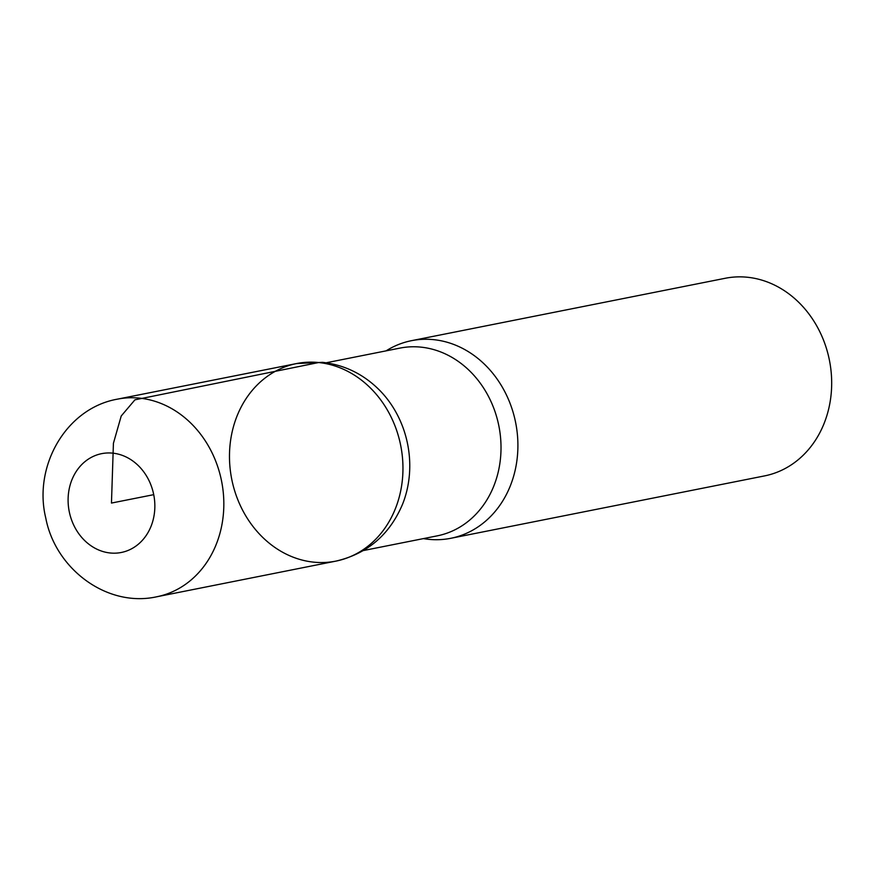 <?xml version="1.0" encoding="UTF-8"?>
<svg xmlns="http://www.w3.org/2000/svg" width="875" height="875" viewBox="0 0 875 875"><rect width="100%" height="100%" fill="white"/><g stroke="black" fill="none" stroke-linecap="round" stroke-linejoin="round"><path stroke-width="1.31" d="M423.413 538.606A100.745 86.177 -101.2 0 0 450.778 538.3L764.564 475.902A100.745 86.177 -101.2 0 0 831.25 373.056A100.745 86.177 -101.2 0 0 747.348 277.244A100.745 86.177 -101.2 0 0 725.255 278.272L411.48 340.681A100.745 86.177 -101.2 0 0 386.072 350.864M335.88 561.127C367.402 553.766 389.648 534.767 402.598 504.12A95.714 81.867 -101.2 0 0 380.045 390.698C363.934 374.347 344.761 364.897 322.525 362.337L296.581 363.562A100.712 86.144 -101.2 0 0 231.733 479.194A100.712 86.144 -101.2 0 0 335.945 561.105A100.712 86.144 -101.2 0 0 402.522 458.259A100.712 86.144 -101.2 0 0 318.653 362.534A100.712 86.144 -101.2 0 0 296.57 363.562A100.712 86.144 78.8 0 1 318.653 362.534A100.712 86.144 78.8 0 1 402.533 458.303A100.712 86.144 78.8 0 1 335.88 561.127L156.723 596.783C106.925 607.786 55.355 568.881 45.763 517.989C33.097 466.441 65.898 408.231 117.425 399.153A100.745 86.177 -101.2 0 1 139.508 398.125A100.745 86.177 -101.2 0 1 223.398 493.894A100.745 86.177 -101.2 0 1 156.8 596.761M450.778 538.3A100.745 86.177 -101.2 0 0 517.475 435.455A100.745 86.177 -101.2 0 0 433.573 339.642A100.745 86.177 -101.2 0 0 411.48 340.681M153.727 494.659L111.464 503.059L113.422 443.297L121.22 415.997L134.947 399.82L318.653 362.534M363.497 550.528L437.259 535.85A95.714 81.867 -101.2 0 0 500.609 438.156A95.714 81.867 -101.2 0 0 420.908 347.134A95.714 81.867 -101.2 0 0 399.919 348.108L326.156 362.786M112.689 453.141A50.378 43.083 -101.2 0 0 73.303 524.202A50.378 43.083 -101.2 0 0 148.422 531.836A50.378 43.083 -101.2 0 0 112.689 453.141M296.581 363.562L117.425 399.153"/></g></svg>

